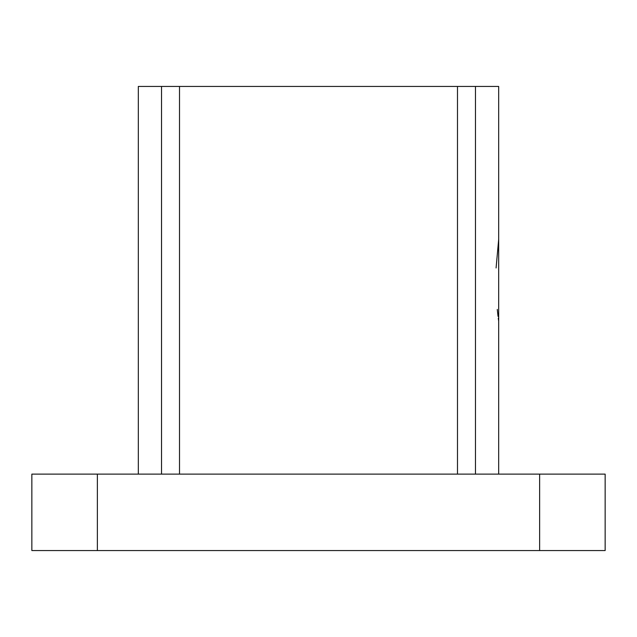 <?xml version="1.0" encoding="UTF-8"?>
<svg xmlns="http://www.w3.org/2000/svg" width="637" height="637" viewBox="0 0 637 637"><rect width="100%" height="100%" fill="white"/><g stroke="black" fill="none" stroke-linecap="round" stroke-linejoin="round"><path stroke-width="0.96" d="M497.274 309.439L498.046 316.366M498.277 318.213L498.572 320.443M498.683 474.111L498.683 239.329L496.08 267.97M138.317 474.111L138.317 86.449L475.473 86.449L475.473 474.111M457.485 86.449L457.485 474.111M475.473 86.449L498.683 86.449L498.683 239.329M31.85 474.111L605.15 474.111L605.15 550.551L31.85 550.551L31.85 474.111M179.515 86.449L179.515 474.111M161.527 86.449L161.527 474.111M539.627 474.111L539.627 550.551M97.373 474.111L97.373 550.551"/></g></svg>
